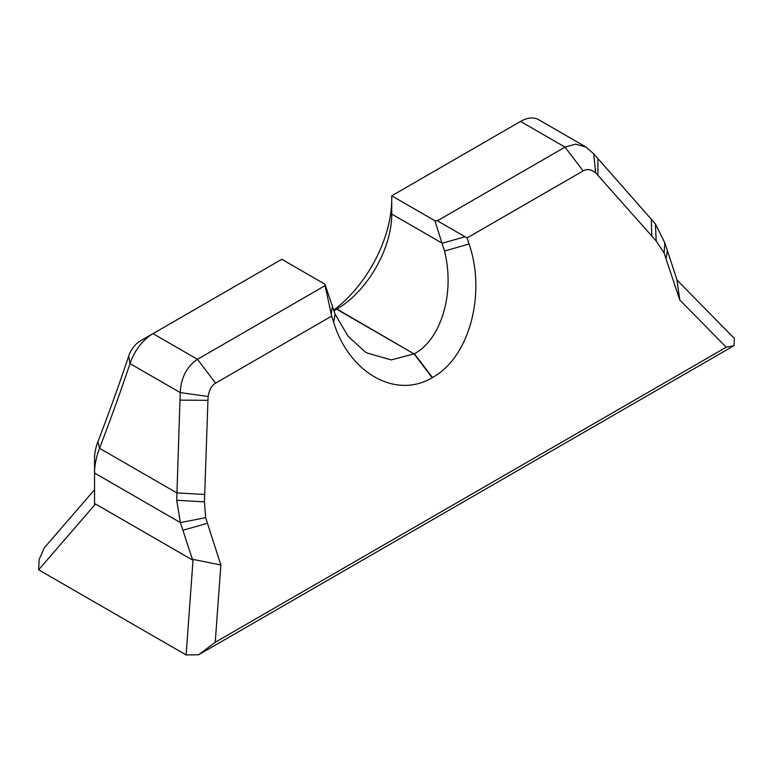 <?xml version="1.0" encoding="UTF-8"?>
<svg xmlns="http://www.w3.org/2000/svg" width="773" height="773" viewBox="0 0 773 773"><rect width="100%" height="100%" fill="white"/><g stroke="black" fill="none" stroke-linecap="round" stroke-linejoin="round"><path stroke-width="1.16" d="M94.538 489.715L44.303 547.825L39.123 559.555L38.65 569.798L95.523 504.006L94.538 504.537L94.538 458.302A36.06 20.823 120 0 1 97.871 441.808A1358.161 784.141 -60 0 0 128.753 355.986A18.03 10.407 120 0 1 140.242 341.009L152.996 333.646L140.242 341.009M333.743 310.765A77.532 44.766 120 0 0 336.622 309.19L336.922 309.026A77.532 44.766 120 0 0 391.737 214.073L391.737 195.811L520.548 121.438A36.06 20.823 -60 0 1 538.578 119.66L585.944 147.005L575.663 144.165L565.005 147.112L437.392 220.788L467.085 237.929L583.151 170.92C586.929 168.678 591.094 169.287 595.635 172.746L656.219 241.031L664.084 252.993L679.825 300.021L726.243 347.241L215.242 642.266L220.856 565.005L205.657 517.668L204.43 501.87L176.708 500.247L180.389 522.596L192.67 560.096L193.066 559.391L220.856 565.005M336.922 309.026L414.057 353.899L391.167 359.899L367.069 353L365.223 351.879L348.227 336.468L335.105 314.234L324.94 284.184L325.066 285.643L197.453 359.319C186.815 366.489 181.075 377.582 180.235 392.587L176.708 500.247M391.737 199.347A95.562 55.173 -60 0 1 333.54 310.224M205.657 517.668L180.389 522.596L94.538 473.028A54.091 31.229 -60 0 1 99.543 448.282A1340.131 773.725 120 0 0 130.009 363.6A36.06 20.823 -60 0 1 152.996 333.646L281.797 259.284L324.94 284.184M204.43 501.87L208.082 396.501C209.28 389.727 211.783 385.273 215.59 383.128L331.656 316.128L325.066 285.643M193.066 559.391L186.129 654.953L198.642 654.76L215.242 642.266M331.656 316.128L333.646 322.196C348.758 372.46 395.525 399.67 432.204 377.717L432.494 377.543C470.023 357.01 486.082 292.899 469.076 243.997L467.085 237.929M198.642 654.76L734.021 345.657L734.35 338.439L676.935 280.029L679.825 300.021M726.243 347.241L734.021 345.657M677.071 280.164L664.857 242.886L655.378 223.89L656.219 241.031M655.378 223.89L593.741 153.846L585.944 147.005M437.392 220.788L434.88 220.711L444.514 251.07C455.394 294.281 440.359 340.159 414.357 353.734L432.494 377.543M434.88 220.711L391.737 195.811M95.523 504.006L192.67 560.096M38.65 569.798L186.129 654.953M204.845 494.459L176.862 492.923L99.543 448.282L97.871 441.808M208.082 396.501L180.235 392.587L130.009 363.6L128.753 355.986M152.996 333.646L197.453 359.319L215.59 383.128M207.811 400.346L180.061 400.114M207.203 523.35L182.901 530.268M331.202 314.022L332.322 306.707M335.105 314.234L333.646 322.196M667.37 250.558L666.171 258.366M664.084 252.993L664.857 242.886M651.852 236.383L651.31 219.001M597.887 158.89L597.944 175.104M583.151 170.92L565.005 147.112L520.548 121.438M595.635 172.746L593.741 153.846M391.737 214.073L442.262 243.234L465.046 236.751M469.076 243.997L444.514 251.07M336.622 309.19L414.057 353.899L432.204 377.717"/></g></svg>

